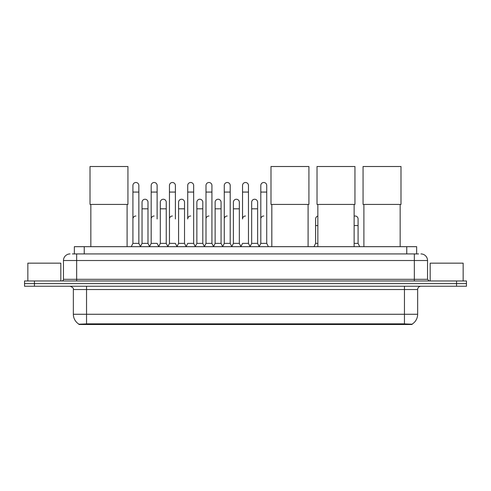 <?xml version="1.0" encoding="UTF-8"?>
<svg xmlns="http://www.w3.org/2000/svg" width="491" height="491" viewBox="0 0 491 491"><rect width="100%" height="100%" fill="white"/><g stroke="black" fill="none" stroke-linecap="round" stroke-linejoin="round"><path stroke-width="0.74" d="M72.367 253.927L76.657 253.927L72.367 253.927L74.35 253.927L74.35 246.672L416.65 246.672L416.65 253.927M412.035 324.496L78.965 324.496L78.965 324.177M73.355 314.277L86.545 314.277L86.545 289.543L73.355 289.543L73.355 314.277A11.545 11.545 0 0 0 79.002 324.195L87.864 323.857L403.136 323.857L411.998 324.195A11.545 11.545 0 0 0 417.645 314.277L417.645 289.543A3.296 3.296 0 0 1 420.94 286.247M466.45 286.247L466.45 283.608L24.55 283.608L24.55 286.247L34.444 286.247L34.444 283.608L24.55 283.608L24.55 280.969L34.444 280.969L34.444 283.608L466.45 283.608L466.45 286.247L34.444 286.247M70.06 253.927A6.598 6.598 0 0 0 63.462 260.518L63.462 279.318A1.651 1.651 0 0 1 61.817 280.969M420.94 253.927A6.598 6.598 0 0 1 427.538 260.518L76.657 260.518L76.657 253.927L418.633 253.927M427.538 260.518L427.538 279.318L429.183 280.969M466.45 280.969L466.45 283.608L466.45 280.969L34.444 280.969M60.823 280.969L60.823 263.158L27.846 263.158L27.846 280.969M463.154 280.969L463.154 263.158L430.177 263.158L430.177 280.969M90.835 204.428L90.835 246.672M127.108 204.428L127.108 246.672M90.013 166.504L127.936 166.504L127.936 204.428L90.013 204.428L90.013 166.504M271.818 204.428L271.818 246.672M308.09 204.428L308.09 246.672M270.989 166.504L308.919 166.504L308.919 204.428L270.989 204.428L270.989 166.504M317.855 204.428L317.855 246.672M354.128 204.428L354.128 246.672M317.026 166.504L354.95 166.504L354.95 204.428L317.026 204.428L317.026 166.504M363.892 204.428L363.892 246.672M400.165 204.428L400.165 246.672M363.064 166.504L400.987 166.504L400.987 204.428L363.064 204.428L363.064 166.504M131.263 246.672L132.914 243.37L138.849 243.37L140.5 246.672M138.849 243.37L138.849 185.463A2.971 2.971 0 0 0 135.884 182.499A2.971 2.971 0 0 1 136.068 182.505M132.914 243.37L132.914 192.061L138.849 192.061M132.914 192.061L132.914 185.463A2.971 2.971 0 0 1 135.884 182.499M149.534 246.672L151.185 243.37L157.12 243.37L158.771 246.672M157.12 218.968L157.12 185.463A2.971 2.971 0 0 0 154.149 182.499A2.971 2.971 0 0 1 154.34 182.505M151.185 243.37L151.185 192.061L157.12 192.061M151.185 192.061L151.185 185.463A2.971 2.971 0 0 1 154.149 182.499M167.805 246.672L169.456 243.37L175.391 243.37L177.036 246.672M175.391 218.968L175.391 185.463A2.971 2.971 0 0 0 172.421 182.499A2.971 2.971 0 0 1 172.605 182.505M169.456 243.37L169.456 192.061L175.391 192.061M169.456 192.061L169.456 185.463A2.971 2.971 0 0 1 172.421 182.499M186.077 246.672L187.722 243.37L193.657 243.37L195.308 246.672M193.657 243.37L193.657 185.463A2.971 2.971 0 0 0 190.692 182.499A2.971 2.971 0 0 1 190.876 182.505M190.692 216.003A2.971 2.971 0 0 0 187.722 218.968L187.722 192.061L193.657 192.061M187.722 192.061L187.722 185.463A2.971 2.971 0 0 1 190.692 182.499M204.342 246.672L205.993 243.37L211.928 243.37L213.579 246.672M211.928 243.37L211.928 185.463A2.971 2.971 0 0 0 208.963 182.499A2.971 2.971 0 0 1 209.148 182.505M205.993 243.37L205.993 192.061L211.928 192.061M205.993 192.061L205.993 185.463A2.971 2.971 0 0 1 208.963 182.499M222.613 246.672L224.264 243.37L230.199 243.37L231.85 246.672M230.199 243.37L230.199 185.463A2.971 2.971 0 0 0 227.229 182.499A2.971 2.971 0 0 1 227.419 182.505M224.264 243.37L224.264 192.061L230.199 192.061M224.264 192.061L224.264 185.463A2.971 2.971 0 0 1 227.229 182.499M240.885 246.672L242.529 243.37L248.471 243.37L250.115 246.672M248.471 243.37L248.471 185.463A2.971 2.971 0 0 0 245.5 182.499A2.971 2.971 0 0 1 245.684 182.505M245.5 216.003A2.971 2.971 0 0 0 242.529 218.968L242.529 192.061L248.471 192.061M242.529 192.061L242.529 185.463A2.971 2.971 0 0 1 245.5 182.499M259.15 246.672L260.801 243.37L266.736 243.37L268.387 246.672L266.736 243.37L266.736 185.463A2.971 2.971 0 0 0 263.771 182.499A2.971 2.971 0 0 1 263.955 182.505M250.066 246.574L251.668 243.37L257.603 243.37L259.205 246.574L260.801 243.37L260.801 192.061L266.736 192.061M260.801 192.061L260.801 185.463A2.971 2.971 0 0 1 263.771 182.499M140.451 246.574L142.046 243.37L147.987 243.37L149.583 246.574M147.987 243.37L147.987 202.218A2.971 2.971 0 0 0 145.201 199.254A2.971 2.971 0 0 1 147.987 202.218M142.046 243.37L142.046 208.81L147.987 208.81M142.046 208.81L142.046 202.218A2.971 2.971 0 0 1 145.201 199.254M158.722 246.574L160.318 243.37L166.253 243.37L167.854 246.574M166.253 243.37L166.253 202.218A2.971 2.971 0 0 0 163.472 199.254A2.971 2.971 0 0 1 166.253 202.218M160.318 243.37L160.318 208.81L166.253 208.81M160.318 208.81L160.318 202.218A2.971 2.971 0 0 1 163.472 199.254M176.987 246.574L178.589 243.37L184.524 243.37L186.126 246.574M184.524 243.37L184.524 202.218A2.971 2.971 0 0 0 181.744 199.254A2.971 2.971 0 0 1 184.524 202.218M178.589 243.37L178.589 208.81L184.524 208.81M178.589 208.81L178.589 202.218A2.971 2.971 0 0 1 181.744 199.254M195.258 246.574L196.86 243.37L202.795 243.37L204.391 246.574M202.795 243.37L202.795 202.218A2.971 2.971 0 0 0 200.015 199.254A2.971 2.971 0 0 1 202.795 202.218M196.86 243.37L196.86 208.81L202.795 208.81M196.86 208.81L196.86 202.218A2.971 2.971 0 0 1 200.015 199.254M213.53 246.574L215.126 243.37L221.067 243.37L222.662 246.574M221.067 243.37L221.067 202.218A2.971 2.971 0 0 0 218.28 199.254A2.971 2.971 0 0 1 221.067 202.218M215.126 243.37L215.126 208.81L221.067 208.81M215.126 208.81L215.126 202.218A2.971 2.971 0 0 1 218.28 199.254M231.795 246.574L233.397 243.37L239.332 243.37L240.934 246.574M239.332 243.37L239.332 202.218A2.971 2.971 0 0 0 236.552 199.254A2.971 2.971 0 0 1 239.332 202.218M233.397 243.37L233.397 208.81L239.332 208.81M233.397 208.81L233.397 202.218A2.971 2.971 0 0 1 236.552 199.254M257.603 243.37L257.603 202.218A2.971 2.971 0 0 0 254.823 199.254A2.971 2.971 0 0 1 257.603 202.218M251.668 243.37L251.668 208.81L257.603 208.81M251.668 208.81L251.668 202.218A2.971 2.971 0 0 1 254.823 199.254M132.914 218.968A2.971 2.971 0 0 1 135.884 216.003M151.185 218.968A2.971 2.971 0 0 1 154.149 216.003M169.456 218.968A2.971 2.971 0 0 1 172.421 216.003M205.993 218.968A2.971 2.971 0 0 1 208.963 216.003M224.264 218.968A2.971 2.971 0 0 1 227.229 216.003M260.801 218.968A2.971 2.971 0 0 1 263.771 216.003M313.964 246.672L315.609 243.37L317.855 243.37M315.609 243.37L315.609 225.565L317.855 225.565M315.609 225.565L315.609 218.968A2.971 2.971 0 0 1 317.855 216.089M354.128 243.37L358.086 243.37L359.737 246.672M358.086 243.37L358.086 218.968A2.971 2.971 0 0 0 355.306 216.009A2.971 2.971 0 0 1 358.086 218.968M354.128 216.169A2.971 2.971 0 0 1 355.306 216.009M403.136 324.496L403.136 323.857M87.864 324.496L87.864 323.857M84.243 253.927L84.243 246.672M406.757 253.927L406.757 246.672M404.455 286.247L404.455 289.543L86.545 289.543L86.545 286.247M417.645 289.543L404.455 289.543L404.455 314.277L417.645 314.277M404.455 323.925L404.455 314.277L86.545 314.277L86.545 323.925M456.556 286.247L456.556 280.969M76.657 280.969L76.657 260.518L63.462 260.518M63.462 279.318L427.538 279.318M414.343 253.927L414.343 280.969M354.128 225.565L358.086 225.565M73.355 289.543C73.822 288.37 72.717 287.272 70.06 286.247"/></g></svg>
